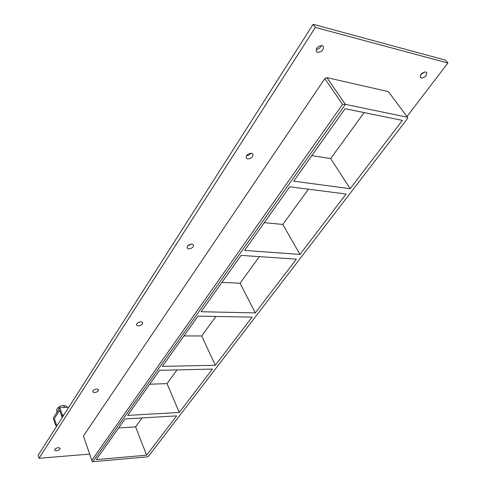 <?xml version="1.0" encoding="UTF-8"?>
<svg xmlns="http://www.w3.org/2000/svg" width="486" height="486" viewBox="0 0 486 486"><rect width="100%" height="100%" fill="white"/><g stroke="black" fill="none" stroke-linecap="round" stroke-linejoin="round"><path stroke-width="0.73" d="M56.303 450.856L54.56 450.243C54.687 448.967 55.969 448.104 58.405 447.655L60.13 448.268C60.009 449.538 58.733 450.401 56.303 450.856M94.503 392.603L92.777 391.886C92.869 390.373 94.241 389.395 96.896 388.952L98.615 389.663C98.524 391.175 97.157 392.153 94.503 392.603M138.218 325.948L136.53 325.14C136.56 323.312 138.042 322.182 140.97 321.75L142.641 322.552C142.617 324.375 141.14 325.505 138.218 325.948M137.775 322.807L140.102 321.823M188.72 248.935L187.11 248.06C187.043 245.813 188.647 244.482 191.915 244.057L193.513 244.926C193.586 247.174 191.988 248.504 188.72 248.935M187.742 245.825L191.356 244.063M247.726 158.952L246.256 158.059C246.031 155.253 247.775 153.637 251.487 153.218L252.939 154.098C253.176 156.905 251.438 158.527 247.726 158.952M246.438 155.86L249.02 155.083L250.952 153.181M317.595 52.415L316.356 51.607C315.87 48.029 317.777 46.018 322.078 45.575L323.287 46.37C323.785 49.949 321.89 51.966 317.595 52.415M316.143 49.402C318.603 49.141 320.329 47.835 321.325 45.484M421.234 78.076L420.378 77.547C420.086 74.388 421.903 72.529 425.827 71.977L426.665 72.493C426.957 75.652 425.153 77.511 421.234 78.076M420.469 75.123L424.308 72.031M289.717 186.788L346.111 194.035L299.984 254.421L244.592 250.43L289.717 186.788M350.175 188.714L293.702 181.169L345.078 108.718L402.365 120.394L350.175 188.714L330.674 158.588L311.824 155.617M241.074 255.393L296.381 259.141L255.314 312.899L201.125 311.733L241.074 255.393M299.984 254.421L282.791 224.441L264.281 222.661M197.996 316.143L252.094 317.115L215.31 365.278L162.379 366.371L197.996 316.143M255.314 312.899L240.054 283.21L221.932 282.384M159.584 370.314L212.412 369.068L179.267 412.462L127.63 415.384L159.584 370.314M215.31 365.278L201.684 335.978L183.963 335.935M179.267 412.462L167.032 383.624L177.013 369.901M201.684 335.978L215.875 316.465M240.054 283.21L259.378 256.632M330.674 158.588L364.117 112.594M282.791 224.441L308.422 189.194M125.115 418.932L176.649 415.888L146.626 455.194L96.283 459.586L125.115 418.932M167.032 383.624L149.731 384.213M118.706 427.966L135.6 426.86L142.094 417.93M135.6 426.86L146.626 455.194M406.97 116.512L447.898 63.022L315.359 27.416L39.026 458.28L89.594 454.088M83.44 435.972L92.018 461.014L83.44 435.972L324.824 78.629L342.557 104.332L345.406 104.369L326.89 77.614L324.824 78.629M388.332 91.605L407.663 117.448L388.332 91.605L326.89 77.614M447.898 63.022L445.571 60.161L313.13 24.3L38.102 455.333L39.026 458.28M313.13 24.3L315.359 27.416M407.663 117.448L407.426 118.645L148.546 456.184L147.118 456.889L92.844 461.7L92.018 461.014M407.28 117.217L345.406 104.369L92.844 461.7M55.665 425.45L56.303 424.448L54.353 418.628L59.675 410.178L61.661 416.022L62.311 415.001L59.827 407.699L53.241 418.179L55.665 425.45L56.613 425.39M68.769 407.268L59.827 407.699M63.891 414.916L62.311 415.001M63.241 415.937L61.661 416.022M67.068 407.353L66.861 406.752L65.167 405.737L63.666 405.385L60.124 406.253L57.366 408.386L56.516 410.275L57.105 412.025M59.067 408.902L58.472 407.153M63.666 405.385L64.389 407.481M60.932 405.932L60.501 406.096M56.819 425.997L54.353 418.628L59.675 410.178L62.19 417.577M342.557 104.332L91.915 460.145"/></g></svg>
